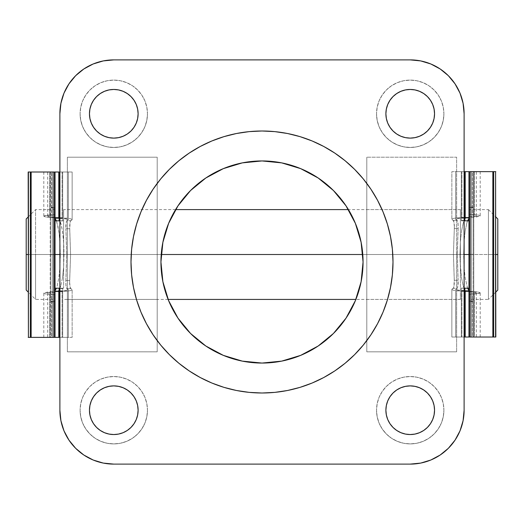 <?xml version="1.0" encoding="UTF-8"?>
<svg xmlns="http://www.w3.org/2000/svg" width="524" height="524" viewBox="0 0 524 524"><rect width="100%" height="100%" fill="white"/><g stroke="black" fill="none" stroke-linecap="round" stroke-linejoin="round"><path stroke-width="0.39" stroke-dasharray="2.62 1.97" d="M366.8 254.513L366.8 299.427L366.8 254.513L456.627 254.513L366.8 254.513L456.627 254.513L456.627 351.827L366.8 351.827L366.8 157.2L366.8 351.827L456.627 351.827L456.627 157.2L366.8 157.2L456.627 157.2L366.8 157.2L456.627 157.2L456.627 254.513L366.8 254.513L366.8 351.827L456.627 351.827L366.8 351.827L366.8 157.2L366.8 299.427L366.8 254.513L456.627 254.513L456.627 351.827L456.627 157.2L456.627 299.427L456.627 209.6L456.627 254.513L366.8 254.513L366.8 209.6L366.8 254.513M157.2 254.513L157.2 299.427L157.2 254.513L67.373 254.513L157.2 254.513L157.2 157.2L67.373 157.2L67.373 351.827L157.2 351.827L157.2 157.2L157.2 351.827L157.2 209.6L157.2 254.513L67.373 254.513L67.373 299.427L67.373 157.2L67.373 351.827L67.373 209.6L67.373 299.427L67.373 254.513L157.2 254.513L157.2 209.6L157.2 254.513M147.467 410.22A33.687 33.687 0 0 1 113.78 443.9A33.687 33.687 0 0 1 80.1 410.22A33.687 33.687 0 0 0 113.78 443.9A33.687 33.687 0 0 0 147.467 410.22L146.818 403.644L144.906 397.323L141.794 391.5L137.602 386.398L132.5 382.206L126.677 379.094L120.356 377.182L113.78 376.533L107.21 377.182L100.89 379.094L95.067 382.206L89.964 386.398L85.772 391.5L82.661 397.323L80.742 403.644L80.1 410.22L80.742 416.79L82.661 423.11L85.772 428.933L89.964 434.036L95.067 438.228L100.89 441.339L107.21 443.258L113.78 443.9L120.356 443.258L126.677 441.339L132.5 438.228L137.602 434.036L141.794 428.933L144.906 423.11L146.818 416.79L147.467 410.22L146.818 416.79L144.906 423.11L141.794 428.933L137.602 434.036L132.5 438.228L126.677 441.339L120.356 443.258L113.78 443.9L107.21 443.258L100.89 441.339L95.067 438.228L89.964 434.036L85.772 428.933L82.661 423.11L80.742 416.79L80.1 410.22L80.742 403.644L82.661 397.323L85.772 391.5L89.964 386.398L95.067 382.206L100.89 379.094L107.21 377.182L113.78 376.533L120.356 377.182L126.677 379.094L132.5 382.206L137.602 386.398L141.794 391.5L144.906 397.323L146.818 403.644L147.467 410.22A33.687 33.687 0 0 0 113.78 376.533A33.687 33.687 0 0 0 80.1 410.22A33.687 33.687 0 0 1 113.78 376.533A33.687 33.687 0 0 1 147.467 410.22M443.9 410.22A33.687 33.687 0 0 1 410.22 443.9A33.687 33.687 0 0 1 376.533 410.22A33.687 33.687 0 0 0 410.22 443.9A33.687 33.687 0 0 0 443.9 410.22L443.258 403.644L441.339 397.323L438.228 391.5L434.036 386.398L428.933 382.206L423.11 379.094L416.79 377.182L410.22 376.533L403.644 377.182L397.323 379.094L391.5 382.206L386.398 386.398L382.206 391.5L379.094 397.323L377.182 403.644L376.533 410.22L377.182 416.79L379.094 423.11L382.206 428.933L386.398 434.036L391.5 438.228L397.323 441.339L403.644 443.258L410.22 443.9L416.79 443.258L423.11 441.339L428.933 438.228L434.036 434.036L438.228 428.933L441.339 423.11L443.258 416.79L443.9 410.22L443.258 416.79L441.339 423.11L438.228 428.933L434.036 434.036L428.933 438.228L423.11 441.339L416.79 443.258L410.22 443.9L403.644 443.258L397.323 441.339L391.5 438.228L386.398 434.036L382.206 428.933L379.094 423.11L377.182 416.79L376.533 410.22L377.182 403.644L379.094 397.323L382.206 391.5L386.398 386.398L391.5 382.206L397.323 379.094L403.644 377.182L410.22 376.533L416.79 377.182L423.11 379.094L428.933 382.206L434.036 386.398L438.228 391.5L441.339 397.323L443.258 403.644L443.9 410.22A33.687 33.687 0 0 0 410.22 376.533A33.687 33.687 0 0 0 376.533 410.22A33.687 33.687 0 0 1 410.22 376.533A33.687 33.687 0 0 1 443.9 410.22M147.467 113.78A33.687 33.687 0 0 1 113.78 147.467A33.687 33.687 0 0 1 80.1 113.78A33.687 33.687 0 0 0 113.78 147.467A33.687 33.687 0 0 0 147.467 113.78L146.818 107.21L144.906 100.89L141.794 95.067L137.602 89.964L132.5 85.772L126.677 82.661L120.356 80.742L113.78 80.1L107.21 80.742L100.89 82.661L95.067 85.772L89.964 89.964L85.772 95.067L82.661 100.89L80.742 107.21L80.1 113.78L80.742 120.356L82.661 126.677L85.772 132.5L89.964 137.602L95.067 141.794L100.89 144.906L107.21 146.818L113.78 147.467L120.356 146.818L126.677 144.906L132.5 141.794L137.602 137.602L141.794 132.5L144.906 126.677L146.818 120.356L147.467 113.78L146.818 120.356L144.906 126.677L141.794 132.5L137.602 137.602L132.5 141.794L126.677 144.906L120.356 146.818L113.78 147.467L107.21 146.818L100.89 144.906L95.067 141.794L89.964 137.602L85.772 132.5L82.661 126.677L80.742 120.356L80.1 113.78L80.742 107.21L82.661 100.89L85.772 95.067L89.964 89.964L95.067 85.772L100.89 82.661L107.21 80.742L113.78 80.1L120.356 80.742L126.677 82.661L132.5 85.772L137.602 89.964L141.794 95.067L144.906 100.89L146.818 107.21L147.467 113.78A33.687 33.687 0 0 0 113.78 80.1A33.687 33.687 0 0 0 80.1 113.78A33.687 33.687 0 0 1 113.78 80.1A33.687 33.687 0 0 1 147.467 113.78M443.9 113.78A33.687 33.687 0 0 1 410.22 147.467A33.687 33.687 0 0 1 376.533 113.78A33.687 33.687 0 0 0 410.22 147.467A33.687 33.687 0 0 0 443.9 113.78L443.258 107.21L441.339 100.89L438.228 95.067L434.036 89.964L428.933 85.772L423.11 82.661L416.79 80.742L410.22 80.1L403.644 80.742L397.323 82.661L391.5 85.772L386.398 89.964L382.206 95.067L379.094 100.89L377.182 107.21L376.533 113.78L377.182 120.356L379.094 126.677L382.206 132.5L386.398 137.602L391.5 141.794L397.323 144.906L403.644 146.818L410.22 147.467L416.79 146.818L423.11 144.906L428.933 141.794L434.036 137.602L438.228 132.5L441.339 126.677L443.258 120.356L443.9 113.78L443.258 120.356L441.339 126.677L438.228 132.5L434.036 137.602L428.933 141.794L423.11 144.906L416.79 146.818L410.22 147.467L403.644 146.818L397.323 144.906L391.5 141.794L386.398 137.602L382.206 132.5L379.094 126.677L377.182 120.356L376.533 113.78L377.182 107.21L379.094 100.89L382.206 95.067L386.398 89.964L391.5 85.772L397.323 82.661L403.644 80.742L410.22 80.1L416.79 80.742L423.11 82.661L428.933 85.772L434.036 89.964L438.228 95.067L441.339 100.89L443.258 107.21L443.9 113.78A33.687 33.687 0 0 0 410.22 80.1A33.687 33.687 0 0 0 376.533 113.78A33.687 33.687 0 0 1 410.22 80.1A33.687 33.687 0 0 1 443.9 113.78M131 262A131 131 0 0 0 262 393A131 131 0 0 0 393 262L392.371 249.162L390.485 236.442L387.36 223.971L383.031 211.866L377.529 200.247L370.92 189.223L363.263 178.894L354.63 169.37L345.106 160.737L334.777 153.08L323.753 146.471L312.134 140.969L300.029 136.64L287.558 133.515L274.838 131.629L262 131L249.162 131.629L236.442 133.515L223.971 136.64L211.866 140.969L200.247 146.471L189.223 153.08L178.894 160.737L169.37 169.37L160.737 178.894L153.08 189.223L146.471 200.247L140.969 211.866L136.64 223.971L133.515 236.442L131.629 249.162L131 262L131.629 274.838L133.515 287.558L136.64 300.029L140.969 312.134L146.471 323.753L153.08 334.777L160.737 345.106L169.37 354.63L178.894 363.263L189.223 370.92L200.247 377.529L211.866 383.031L223.971 387.36L236.442 390.485L249.162 392.371L262 393L274.838 392.371L287.558 390.485L300.029 387.36L312.134 383.031L323.753 377.529L334.777 370.92L345.106 363.263L354.63 354.63L363.263 345.106L370.92 334.777L377.529 323.753L383.031 312.134L387.36 300.029L390.485 287.558L392.371 274.838L393 262A131 131 0 0 0 262 131A131 131 0 0 0 131 262M160.94 262A101.06 101.06 0 0 0 262 363.06A101.06 101.06 0 0 0 363.06 262L361.115 242.285L355.364 223.329L346.023 205.853L333.461 190.54L318.147 177.977L300.671 168.636L281.716 162.885L262 160.94L242.285 162.885L223.329 168.636L205.853 177.977L190.54 190.54L177.977 205.853L168.636 223.329L162.885 242.285L160.94 262L162.885 281.716L168.636 300.671L177.977 318.147L190.54 333.461L205.853 346.023L223.329 355.364L242.285 361.115L262 363.06L281.716 361.115L300.671 355.364L318.147 346.023L333.461 333.461L346.023 318.147L355.364 300.671L361.115 281.716L363.06 262A101.06 101.06 0 0 0 262 160.94A101.06 101.06 0 0 0 160.94 262M427.42 130.987L430.446 127.299L432.693 123.094L434.075 118.529L434.547 113.78L434.075 109.038L432.693 104.473L430.446 100.267L427.42 96.58L423.733 93.554L419.528 91.307L414.962 89.925L410.22 89.453L405.471 89.925L400.906 91.307L396.701 93.554L393.013 96.58L389.987 100.267L387.74 104.473L386.358 109.038L385.887 113.78A24.327 24.327 0 0 0 410.22 138.113A24.327 24.327 0 0 0 434.547 113.78A24.327 24.327 0 0 0 410.22 89.453A24.327 24.327 0 0 0 385.887 113.78L386.358 118.529L387.74 123.094L389.987 127.299L393.013 130.987L396.701 134.013L400.906 136.26L405.471 137.642L410.22 138.113L414.962 137.642L419.528 136.26L423.733 134.013M130.987 96.58L127.299 93.554L123.094 91.307L118.529 89.925L113.78 89.453L109.038 89.925L104.473 91.307L100.267 93.554L96.58 96.58L93.554 100.267L91.307 104.473L89.925 109.038L89.453 113.78A24.327 24.327 0 0 0 113.78 138.113A24.327 24.327 0 0 0 138.113 113.78A24.327 24.327 0 0 0 113.78 89.453A24.327 24.327 0 0 0 89.453 113.78L89.925 118.529L91.307 123.094L93.554 127.299L96.58 130.987L100.267 134.013L104.473 136.26L109.038 137.642L113.78 138.113L118.529 137.642L123.094 136.26L127.299 134.013L130.987 130.987L134.013 127.299L136.26 123.094L137.642 118.529L138.113 113.78L137.642 109.038L136.26 104.473L134.013 100.267M393.013 427.42L396.701 430.446L400.906 432.693L405.471 434.075L410.22 434.547L414.962 434.075L419.528 432.693L423.733 430.446L427.42 427.42L430.446 423.733L432.693 419.528L434.075 414.962L434.547 410.22L434.075 405.471L432.693 400.906L430.446 396.701L427.42 393.013L423.733 389.987L419.528 387.74L414.962 386.358L410.22 385.887L405.471 386.358L400.906 387.74L396.701 389.987L393.013 393.013L389.987 396.701L387.74 400.906L386.358 405.471L385.887 410.22A24.327 24.327 0 0 0 410.22 434.547A24.327 24.327 0 0 0 434.547 410.22A24.327 24.327 0 0 0 410.22 385.887A24.327 24.327 0 0 0 385.887 410.22L386.358 414.962L387.74 419.528L389.987 423.733M96.58 393.013L93.554 396.701L91.307 400.906L89.925 405.471L89.453 410.22A24.327 24.327 0 0 0 113.78 434.547A24.327 24.327 0 0 0 138.113 410.22A24.327 24.327 0 0 0 113.78 385.887A24.327 24.327 0 0 0 89.453 410.22L89.925 414.962L91.307 419.528L93.554 423.733L96.58 427.42L100.267 430.446L104.473 432.693L109.038 434.075L113.78 434.547L118.529 434.075L123.094 432.693L127.299 430.446L130.987 427.42L134.013 423.733L136.26 419.528L137.642 414.962L138.113 410.22L137.642 405.471L136.26 400.906L134.013 396.701L130.987 393.013L127.299 389.987L123.094 387.74L118.529 386.358L113.78 385.887L109.038 386.358L104.473 387.74L100.267 389.987M463.078 103.267L464.113 113.78L464.113 410.22L464.113 113.78A53.9 53.9 0 0 0 410.22 59.887L113.78 59.887L410.22 59.887M460.013 430.846L455.029 440.16L448.328 448.328L440.16 455.029L430.846 460.013M420.733 463.078L410.22 464.113L113.78 464.113L410.22 464.113A53.9 53.9 0 0 0 464.113 410.22M93.154 460.013L83.84 455.029L75.672 448.328L68.972 440.16L63.987 430.846M60.922 420.733L59.887 410.22L59.887 113.78L59.887 410.22A53.9 53.9 0 0 0 113.78 464.113M63.987 93.154L68.972 83.84L75.672 75.672L83.84 68.972L93.154 63.987M103.267 60.922L113.78 59.887A53.9 53.9 0 0 0 59.887 113.78M430.846 63.987L440.16 68.972L448.328 75.672L455.029 83.84L460.013 93.154M67.373 351.827L157.2 351.827L67.373 351.827L67.373 157.2L157.2 157.2L157.2 351.827L67.373 351.827M67.373 157.2L157.2 157.2L67.373 157.2M67.373 254.513L67.373 209.6L67.373 254.513M456.627 254.513L456.627 209.6L456.627 254.513M35.56 254.513L26.2 254.513L26.2 290.073L26.2 254.513L35.56 254.513L35.56 209.6L35.56 254.513L54.43 254.513L35.56 254.513L35.56 209.6L35.56 254.513L55.02 254.513L55.02 220.827L55.02 254.513L35.56 254.513L35.56 299.427L35.56 254.513L35.56 299.427L35.56 254.513L28.172 254.513L35.56 254.513M468.98 210.465L468.98 254.513L460.373 254.513L468.98 254.513L468.98 288.2L468.98 220.827L468.98 254.513L488.44 254.513L488.44 299.427L488.44 254.513L469.57 254.513L497.8 254.513L497.8 290.073L497.8 218.96L497.8 254.513L488.44 254.513L495.828 254.513L488.44 254.513L488.44 209.6L488.44 254.513L468.98 254.513L468.98 209.6L468.98 210.465L468.98 209.6L488.44 209.6L488.44 254.513L488.44 209.6L495.828 216.982M55.02 298.569L55.02 209.6L55.02 254.513L63.627 254.513L63.627 288.2L63.627 254.513L59.887 254.513L63.627 254.513L63.627 220.827L63.627 254.513L460.373 254.513L460.373 299.427L460.373 254.513L362.778 254.513L460.373 254.513L460.373 209.6L460.373 254.513L464.113 254.513L460.373 254.513L460.373 220.827L460.373 254.513L63.627 254.513L161.222 254.513L63.627 254.513L63.627 209.6L63.627 254.513L55.02 254.513L55.02 299.427L55.02 298.569L55.02 299.427L35.56 299.427L28.172 292.045M28.172 216.982L35.56 209.6L55.02 209.6L55.02 210.465M55.02 254.513L55.02 220.827L55.02 254.513M63.627 254.513L63.627 209.6L63.627 254.513M460.373 254.513L460.373 209.6L460.373 254.513M495.828 292.045L488.44 299.427L488.44 254.513L488.44 299.427L468.98 299.427L468.98 247.944L468.98 298.569M468.98 247.944L468.98 220.827L468.98 247.944M468.98 261.083L468.98 288.2L468.98 261.083M50.887 254.69L50.887 301.942L50.887 301.444L54.43 301.444L54.43 254.69L50.887 254.69L50.887 172.003L50.887 337.377L50.887 254.69L54.43 254.69L54.43 337.377L51.666 337.377L51.666 294.115L48.378 293.63L47.756 293.021L54.43 292.11L54.43 291.043L63.895 290.886L68.31 289.811L68.31 337.377L47.638 337.377L51.666 337.377L51.666 294.115L54.43 294.743L54.43 337.377L47.691 337.377L68.31 337.377L68.31 289.693L66.836 288.652L70.701 288.652L72.148 289.641L72.148 337.377L43.8 337.377L49.466 337.377L49.466 294.468L50.887 294.789L50.887 337.377L49.466 337.377L49.466 294.468L44.736 293.767L43.852 293.335L44.068 292.89L54.43 291.547L66.653 291.233L70.701 290.597L72.148 289.811L70.701 290.597L66.653 291.233L54.43 291.547L54.43 291.043L65.742 290.676L68.31 289.811L66.338 287.971L65.775 283.432L66.718 254.69L65.801 225.936L66.365 221.41L68.31 219.589L63.895 218.508L54.43 218.351L54.43 217.277L49.983 216.923L47.704 216.058L51.666 215.266L51.666 172.003L47.638 172.003L68.31 172.003L68.31 219.589L65.742 218.718L54.43 218.351L54.43 217.729L47.664 217.277L44.068 216.497L43.852 216.052L44.736 215.619L49.466 214.912L49.466 172.003L50.887 172.003L50.887 214.598L49.466 214.912L49.466 172.003L43.8 172.003L72.148 172.003L72.148 219.589L70.701 218.79L66.653 218.154L54.43 217.833L66.653 218.154L70.701 218.79L72.148 219.752L70.727 220.728L66.862 220.728L68.31 219.707L68.31 172.003L55.02 172.003L55.02 218.344L55.02 172.003L72.148 172.003L72.148 219.752L70.223 221.41L69.646 225.936L70.583 254.69L69.62 282.004L70.196 287.971L72.148 289.641L72.148 337.377L58.564 337.377L58.564 290.682L58.564 337.377L58.564 291.429L55.02 291.429L55.02 290.682L55.02 337.377L68.31 337.377L68.31 289.693L68.31 337.377L55.02 337.377L55.02 290.682L55.02 291.429L58.564 291.429L58.564 337.377L62.697 337.377L62.697 291.429L58.564 291.429L62.697 291.429L62.697 337.377L62.697 288.475L62.697 291.429L59.153 291.265L59.153 288.475L62.697 288.613L59.153 288.613L59.153 291.429L62.697 291.265L62.697 288.449L59.887 288.475L59.153 289.883L60.732 286.104L59.887 288.449L62.697 288.449L62.697 291.527L62.107 291.606L62.107 337.377L62.697 337.377L62.697 291.527L62.107 291.606L62.107 337.377L59.887 337.377L62.697 337.377L58.564 337.377L72.148 337.377L72.148 289.641L72.148 337.377L43.852 337.377L50.887 337.377L50.887 172.003L50.206 172.003L50.206 337.377L50.887 337.377L50.206 337.377L50.206 172.003L28.283 172.003L28.283 337.377L50.206 337.377L28.283 337.377L28.283 172.003L68.31 172.003L68.31 219.707L68.31 172.003L47.691 172.003L54.43 172.003L54.43 214.637L51.666 215.266L51.666 172.003L54.43 172.003L54.43 254.69L54.43 207.439L54.43 207.936L50.887 207.936L50.887 207.439L50.887 254.69M62.487 277.858L60.732 286.104L62.487 277.858L63.633 266.906L62.487 277.858M64.026 254.513L63.633 266.906L63.928 248.225L63.149 236.383L61.675 226.637L59.153 219.15L60.732 222.923L62.487 231.169L63.633 242.121L64.026 254.513L60.339 254.513L64.026 254.513M59.952 266.906L60.339 254.513L59.952 266.906L58.839 277.858L59.952 266.906M57.129 286.104L58.839 277.858L57.129 286.104M44.068 216.497L43.852 216.052L45.372 216.916L54.43 217.729L54.43 217.277L48.535 216.661L47.704 216.058L54.43 214.637L54.43 207.936L50.887 207.936L50.789 214.689L43.852 216.052M43.852 293.335L44.068 292.89L43.852 293.335L44.736 293.767L50.789 294.698L50.887 301.444L54.43 301.444L54.43 294.743L47.704 293.329L48.535 292.726L54.43 292.11L54.43 291.658L47.664 292.104L44.068 292.89M58.564 218.344L58.564 172.003L72.148 172.003L72.148 219.752L72.148 172.003L58.564 172.003L58.564 218.344M56.409 220.827L58.046 226.637L59.481 236.383L60.339 254.513L59.952 242.121L58.839 231.169L56.409 220.827M58.564 217.63L58.564 172.003L58.564 217.663L62.697 217.742L62.697 172.003L58.564 172.003L62.697 172.003L62.697 220.912L62.697 172.003L62.107 172.003L62.107 217.781L62.697 217.86L62.697 172.003L62.107 172.003L62.107 217.781L59.887 217.781L62.697 217.86L62.697 220.905L59.887 220.905L62.697 220.932L59.153 220.755L59.153 172.003L59.153 217.958L62.697 217.958L55.02 217.63L55.02 218.344L55.02 217.63L58.564 217.63M59.887 172.003L62.107 172.003L59.887 172.003M59.887 291.606L62.107 291.606L59.887 291.606M59.153 337.377L59.153 291.429L59.153 337.377M59.153 220.912L62.697 220.755L62.697 217.958L59.153 217.958L59.153 220.905M59.153 291.429L62.697 291.429L59.153 291.429M70.223 221.41L70.727 220.728L66.862 220.728L66.365 221.41L65.867 228.739L69.705 228.739L70.223 221.41M69.62 283.432L69.685 280.615L65.841 280.615L65.959 286.084L66.836 288.652L70.701 288.652L69.803 286.084L69.62 283.432M65.867 228.739L69.705 228.739L70.583 254.69L69.685 280.615L65.841 280.615L66.718 254.69L65.867 228.739M54.43 217.729L54.43 218.351L54.43 217.729M54.43 291.547L54.43 292.11L54.43 291.547M473.113 254.337L473.113 207.085L473.113 207.583L469.57 207.583L469.57 254.337L473.113 254.337L473.113 337.024L473.113 171.649L473.113 254.337L469.57 254.337L469.57 171.649L472.334 171.649L472.334 214.912L475.622 215.403L476.244 216.006L469.57 216.923L469.57 217.991L460.105 218.148L455.69 219.222L455.69 171.649L476.362 171.649L472.334 171.649L472.334 214.912L469.57 214.283L469.57 171.649L476.309 171.649L455.69 171.649L455.69 219.34L457.164 220.375L453.299 220.375L451.852 219.386L451.852 171.649L480.2 171.649L474.534 171.649L474.534 214.558L473.113 214.244L473.113 171.649L474.534 171.649L474.534 214.558L479.264 215.259L480.148 215.698L479.932 216.143L469.57 217.48L457.347 217.801L453.299 218.429L451.852 219.222L453.299 218.429L457.347 217.801L469.57 217.48L469.57 217.991L458.258 218.357L455.69 219.222L457.662 221.056L458.225 225.602L457.282 254.337L458.199 283.098L457.635 287.617L455.69 289.445L460.105 290.525L469.57 290.682L469.57 291.75L474.017 292.104L476.296 292.975L472.334 293.761L472.334 337.024L476.362 337.024L455.69 337.024L455.69 289.445L458.258 290.309L469.57 290.682L469.57 291.298L476.336 291.75L479.932 292.53L480.148 292.975L479.264 293.414L474.534 294.115L474.534 337.024L473.113 337.024L473.113 294.436L474.534 294.115L474.534 337.024L480.2 337.024L451.852 337.024L451.852 289.445L453.299 290.237L457.347 290.872L469.57 291.193L457.347 290.872L453.299 290.237L451.852 289.274L453.273 288.298L457.138 288.298L455.69 289.327L455.69 337.024L468.98 337.024L468.98 290.682L468.98 337.024L451.852 337.024L451.852 289.274L453.777 287.617L454.354 283.098L453.417 254.337L454.38 227.03L453.804 221.056L451.852 219.386L451.852 171.649L465.436 171.649L465.436 218.344L465.436 171.649L465.436 217.598L468.98 217.598L468.98 218.344L468.98 171.649L455.69 171.649L455.69 219.34L455.69 171.649L468.98 171.649L468.98 218.344L468.98 217.598L465.436 217.598L465.436 171.649L461.303 171.649L461.303 217.598L465.436 217.598L461.303 217.598L461.303 171.649L461.303 220.552L461.303 217.598L464.847 217.761L464.847 220.552L461.303 220.421L464.847 220.421L464.847 217.598L461.303 217.761L461.303 220.578L464.113 220.552L461.303 220.552L461.303 217.506L461.893 217.421L461.893 171.649L461.303 171.649L461.303 217.506L461.893 217.421L461.893 171.649L464.113 171.649L461.303 171.649L465.436 171.649L451.852 171.649L451.852 219.386L451.852 171.649L480.148 171.649L473.113 171.649L473.113 337.024L473.794 337.024L473.794 171.649L473.113 171.649L473.794 171.649L473.794 337.024L495.717 337.024L495.717 171.649L473.794 171.649L495.717 171.649L495.717 337.024L455.69 337.024L455.69 289.327L455.69 337.024L476.309 337.024L469.57 337.024L469.57 294.39L472.334 293.761L472.334 337.024L469.57 337.024L469.57 254.337L469.57 301.588L469.57 301.09L473.113 301.09L473.113 301.588L473.113 254.337M463.268 222.923L464.847 219.15L463.268 222.923L461.513 231.169L463.268 222.923M460.367 242.121L461.513 231.169L460.367 242.121L459.974 254.513L460.367 242.121M463.661 254.513L459.974 254.513L460.072 260.801L461.513 277.858L463.268 286.104L464.847 289.883L463.268 286.104L461.513 277.858L460.367 266.906L459.974 254.513L463.661 254.513L464.048 242.121L463.661 254.513L464.048 266.906L463.661 254.513M465.161 231.169L464.048 242.121L465.161 231.169L466.871 222.923L465.161 231.169M467.591 220.827L466.871 222.923L467.591 220.827M479.932 292.53L480.148 292.975L478.628 292.11L469.57 291.298L469.57 291.75L475.464 292.366L476.296 292.975L469.57 294.39L469.57 301.09L473.113 301.09L473.211 294.344L480.148 292.975M480.148 215.698L479.932 216.143L480.148 215.698L479.264 215.259L473.211 214.329L473.113 207.583L469.57 207.583L469.57 214.283L476.296 215.698L475.464 216.307L469.57 216.923L469.57 217.375L476.336 216.923L479.932 216.143M465.436 290.682L465.436 337.024L451.852 337.024L451.852 289.274L451.852 337.024L465.436 337.024L465.436 290.682M467.591 288.2L465.161 277.858L464.048 266.906L465.161 277.858L467.591 288.2M465.436 291.403L465.436 337.024L465.436 291.364L461.303 291.285L461.303 337.024L465.436 337.024L461.303 337.024L461.303 288.115L461.303 337.024L461.893 337.024L461.893 291.252L461.303 291.167L461.303 337.024L461.893 337.024L461.893 291.252L464.113 291.252L461.303 291.167L461.303 288.121L464.113 288.121L461.303 288.095L464.847 288.279L464.847 337.024L464.847 291.075L461.303 291.075L468.98 291.403L468.98 290.682L468.98 291.403L465.436 291.403M464.113 337.024L461.893 337.024L464.113 337.024M464.113 217.421L461.893 217.421L464.113 217.421M464.847 171.649L464.847 217.598L464.847 171.649M464.847 288.115L461.303 288.279L461.303 291.075L464.847 291.075L464.847 288.121M464.847 217.598L461.303 217.598L464.847 217.598M453.777 287.617L453.273 288.298L457.138 288.298L457.635 287.617L458.133 280.288L454.295 280.288L453.777 287.617M454.38 225.602L454.315 228.412L458.159 228.412L458.041 222.942L457.164 220.375L453.299 220.375L454.197 222.942L454.38 225.602M458.133 280.288L454.295 280.288L453.417 254.337L454.315 228.412L458.159 228.412L457.282 254.337L458.133 280.288M469.57 291.298L469.57 290.682L469.57 291.298M469.57 217.48L469.57 216.923L469.57 217.48M366.8 299.427L456.627 299.427M157.2 299.427L67.373 299.427M157.2 209.6L67.373 209.6M366.8 209.6L456.627 209.6M464.113 220.827L460.373 220.827M460.373 209.6L348.414 209.6M175.586 209.6L63.627 209.6M63.627 220.827L59.153 220.827M63.627 288.2L59.887 288.2M460.373 299.427L355.868 299.427M168.132 299.427L63.627 299.427M464.847 288.2L460.373 288.2M50.887 301.942L54.43 301.942M43.8 172.003L43.8 216.189M43.8 337.377L43.8 293.198M47.638 216.189L47.638 172.003M47.638 293.198L47.638 337.377M59.887 220.932L62.697 220.932M59.887 288.449L62.697 288.449M50.887 207.439L54.43 207.439M473.113 207.085L469.57 207.085M480.2 337.024L480.2 292.844M480.2 171.649L480.2 215.829M476.362 292.844L476.362 337.024M476.362 215.829L476.362 171.649M464.113 288.095L461.303 288.095M464.113 220.578L461.303 220.578M473.113 301.588L469.57 301.588"/><path stroke-width="0.79" d="M393 262A131 131 0 0 1 262 393A131 131 0 0 1 131 262L131.629 274.838L133.515 287.558L136.64 300.029L140.969 312.134L146.471 323.753L153.08 334.777L160.737 345.106L169.37 354.63L178.894 363.263L189.223 370.92L200.247 377.529L211.866 383.031L223.971 387.36L236.442 390.485L249.162 392.371L262 393L274.838 392.371L287.558 390.485L300.029 387.36L312.134 383.031L323.753 377.529L334.777 370.92L345.106 363.263L354.63 354.63L363.263 345.106L370.92 334.777L377.529 323.753L383.031 312.134L387.36 300.029L390.485 287.558L392.371 274.838L393 262L392.371 249.162L390.485 236.442L387.36 223.971L383.031 211.866L377.529 200.247L370.92 189.223L363.263 178.894L354.63 169.37L345.106 160.737L334.777 153.08L323.753 146.471L312.134 140.969L300.029 136.64L287.558 133.515L274.838 131.629L262 131L249.162 131.629L236.442 133.515L223.971 136.64L211.866 140.969L200.247 146.471L189.223 153.08L178.894 160.737L169.37 169.37L160.737 178.894L153.08 189.223L146.471 200.247L140.969 211.866L136.64 223.971L133.515 236.442L131.629 249.162L131 262A131 131 0 0 1 262 131A131 131 0 0 1 393 262M363.06 262A101.06 101.06 0 0 1 262 363.06A101.06 101.06 0 0 1 160.94 262A101.06 101.06 0 0 1 262 160.94A101.06 101.06 0 0 1 363.06 262L361.115 281.716L355.364 300.671L346.023 318.147L333.461 333.461L318.147 346.023L300.671 355.364L281.716 361.115L262 363.06L242.285 361.115L223.329 355.364L205.853 346.023L190.54 333.461L177.977 318.147L168.636 300.671L162.885 281.716L160.94 262L162.885 242.285L168.636 223.329L177.977 205.853L190.54 190.54L205.853 177.977L223.329 168.636L242.285 162.885L262 160.94L281.716 162.885L300.671 168.636L318.147 177.977L333.461 190.54L346.023 205.853L355.364 223.329L361.115 242.285L363.06 262M434.547 113.78A24.327 24.327 0 0 1 410.22 138.113A24.327 24.327 0 0 1 385.887 113.78A24.327 24.327 0 0 1 410.22 89.453A24.327 24.327 0 0 1 434.547 113.78L434.075 109.038L432.693 104.473L430.446 100.267L427.42 96.58L423.733 93.554L419.528 91.307L414.962 89.925L410.22 89.453L405.471 89.925L400.906 91.307L396.701 93.554L393.013 96.58L389.987 100.267L387.74 104.473L386.358 109.038L385.887 113.78L386.358 118.529L387.74 123.094L389.987 127.299L393.013 130.987L396.701 134.013L400.906 136.26L405.471 137.642L410.22 138.113L414.962 137.642L419.528 136.26L423.733 134.013L427.42 130.987L430.446 127.299L432.693 123.094L434.075 118.529L434.547 113.78M138.113 113.78A24.327 24.327 0 0 1 113.78 138.113A24.327 24.327 0 0 1 89.453 113.78A24.327 24.327 0 0 1 113.78 89.453A24.327 24.327 0 0 1 138.113 113.78L137.642 109.038L136.26 104.473L134.013 100.267L130.987 96.58L127.299 93.554L123.094 91.307L118.529 89.925L113.78 89.453L109.038 89.925L104.473 91.307L100.267 93.554L96.58 96.58L93.554 100.267L91.307 104.473L89.925 109.038L89.453 113.78L89.925 118.529L91.307 123.094L93.554 127.299L96.58 130.987L100.267 134.013L104.473 136.26L109.038 137.642L113.78 138.113L118.529 137.642L123.094 136.26L127.299 134.013L130.987 130.987L134.013 127.299L136.26 123.094L137.642 118.529L138.113 113.78M434.547 410.22A24.327 24.327 0 0 1 410.22 434.547A24.327 24.327 0 0 1 385.887 410.22A24.327 24.327 0 0 1 410.22 385.887A24.327 24.327 0 0 1 434.547 410.22L434.075 405.471L432.693 400.906L430.446 396.701L427.42 393.013L423.733 389.987L419.528 387.74L414.962 386.358L410.22 385.887L405.471 386.358L400.906 387.74L396.701 389.987L393.013 393.013L389.987 396.701L387.74 400.906L386.358 405.471L385.887 410.22L386.358 414.962L387.74 419.528L389.987 423.733L393.013 427.42L396.701 430.446L400.906 432.693L405.471 434.075L410.22 434.547L414.962 434.075L419.528 432.693L423.733 430.446L427.42 427.42L430.446 423.733L432.693 419.528L434.075 414.962L434.547 410.22M138.113 410.22A24.327 24.327 0 0 1 113.78 434.547A24.327 24.327 0 0 1 89.453 410.22A24.327 24.327 0 0 1 113.78 385.887A24.327 24.327 0 0 1 138.113 410.22L137.642 405.471L136.26 400.906L134.013 396.701L130.987 393.013L127.299 389.987L123.094 387.74L118.529 386.358L113.78 385.887L109.038 386.358L104.473 387.74L100.267 389.987L96.58 393.013L93.554 396.701L91.307 400.906L89.925 405.471L89.453 410.22L89.925 414.962L91.307 419.528L93.554 423.733L96.58 427.42L100.267 430.446L104.473 432.693L109.038 434.075L113.78 434.547L118.529 434.075L123.094 432.693L127.299 430.446L130.987 427.42L134.013 423.733L136.26 419.528L137.642 414.962L138.113 410.22M464.113 410.22L463.078 420.733L460.013 430.846L455.029 440.16L448.328 448.328L440.16 455.029L430.846 460.013L420.733 463.078L410.22 464.113L113.78 464.113L103.267 463.078L93.154 460.013L83.84 455.029L75.672 448.328L68.972 440.16L63.987 430.846L60.922 420.733L59.887 410.22L59.887 113.78L60.922 103.267L63.987 93.154L68.972 83.84L75.672 75.672L83.84 68.972L93.154 63.987L103.267 60.922L113.78 59.887L410.22 59.887L420.733 60.922L430.846 63.987L440.16 68.972L448.328 75.672L455.029 83.84L460.013 93.154L463.078 103.267L464.113 113.78L464.113 410.22L464.113 113.78A53.9 53.9 0 0 0 410.22 59.887L113.78 59.887A53.9 53.9 0 0 0 59.887 113.78L59.887 410.22A53.9 53.9 0 0 0 113.78 464.113L410.22 464.113A53.9 53.9 0 0 0 464.113 410.22L463.078 420.733L460.013 430.846M113.78 464.113L103.267 463.078L93.154 460.013M63.987 430.846L60.922 420.733M59.887 113.78L60.922 103.267L63.987 93.154M93.154 63.987L103.267 60.922M410.22 59.887L420.733 60.922L430.846 63.987M460.013 93.154L463.078 103.267M430.846 460.013L420.733 463.078M423.733 134.013L427.42 130.987M134.013 100.267L130.987 96.58M389.987 423.733L393.013 427.42M100.267 389.987L96.58 393.013M26.2 254.513L28.172 254.513L26.2 254.513L26.2 218.96L26.2 290.073L26.2 254.513M495.828 254.513L497.8 254.513L497.8 218.96L497.8 290.073L497.8 254.513L495.828 254.513M469.57 209.6L468.98 209.6L468.98 254.513L469.57 254.513L464.113 254.513L468.98 254.513L468.98 210.465M161.222 254.513L362.778 254.513L161.222 254.513M54.43 299.427L55.02 299.427L55.02 254.513L54.43 254.513L59.887 254.513L55.02 254.513L55.02 209.6L54.43 209.6M55.02 210.465L55.02 298.569M468.98 298.569L468.98 254.513L468.98 299.427L469.57 299.427M59.887 288.449L59.153 288.475L59.153 337.377L59.743 337.377L59.887 291.606L59.153 291.527L59.153 337.377L55.02 337.377L55.02 291.429L59.153 291.429L55.02 291.429L55.02 337.377L59.743 337.377L59.743 291.606L59.153 291.527L59.153 288.475L59.887 288.475L59.153 288.475M59.153 289.883L58.564 291.429L59.153 289.883M55.02 290.682L56.409 288.2L55.02 290.682M28.191 337.377L54.43 337.377L54.43 172.003L53.075 172.003L53.075 337.377L54.43 337.377L54.43 172.003L53.075 172.003L53.075 337.377L31.152 337.377L31.152 172.003L53.075 172.003L30.326 172.003L30.326 337.377L31.152 337.377L31.152 172.003L30.326 172.003L30.326 337.377L28.414 337.377L28.414 172.003L30.326 172.003L28.191 172.003M59.153 219.15L58.564 217.729L59.153 219.15M55.02 218.344L56.409 220.827L55.02 218.344M59.743 217.781L59.887 172.003L59.153 172.003L59.153 217.86L59.743 217.781L59.743 172.003L59.153 172.003L59.153 220.932L59.887 220.905L59.153 220.905L59.153 217.86L59.743 217.781M55.02 217.663L55.02 172.003L59.153 172.003L55.02 172.003L55.02 217.663L59.153 217.742L55.02 217.663M28.414 337.377L28.178 172.003L28.414 337.377M464.113 220.584L464.847 220.578L464.847 171.649L464.257 171.649L464.113 217.421L464.847 217.506L464.847 171.649L468.98 171.649L468.98 217.598L464.847 217.598L468.98 217.598L468.98 171.649L464.257 171.649L464.257 217.421L464.847 217.506L464.847 220.552L464.113 220.552L464.847 220.578M464.847 219.15L465.436 217.598L464.847 219.15M468.98 218.344L467.591 220.827L468.98 218.344M495.809 171.649L469.57 171.649L469.57 337.024L470.925 337.024L470.925 171.649L469.57 171.649L469.57 337.024L470.925 337.024L470.925 171.649L492.848 171.649L492.848 337.024L470.925 337.024L493.674 337.024L493.674 171.649L492.848 171.649L492.848 337.024L493.674 337.024L493.674 171.649L495.586 171.649L495.586 337.024L493.674 337.024L495.809 337.024M464.847 289.883L465.436 291.298L464.847 289.883M468.98 290.682L467.591 288.2L468.98 290.682M464.847 288.121L464.113 288.121L464.847 288.121L464.847 291.167L464.113 291.252L464.113 337.024L464.847 337.024L464.847 291.167L464.257 291.252L464.257 337.024L464.847 337.024L464.847 288.095L464.113 288.095M468.98 291.364L468.98 337.024L464.847 337.024L468.98 337.024L468.98 291.364L464.847 291.285L468.98 291.364M495.586 171.649L495.822 337.024L495.586 171.649M28.172 216.982L26.2 218.96M495.828 216.982L497.8 218.96M468.98 220.827L464.113 220.827M348.414 209.6L175.586 209.6M59.153 220.827L55.02 220.827M59.887 288.2L55.02 288.2M355.868 299.427L168.132 299.427M468.98 288.2L464.847 288.2M495.828 292.045L497.8 290.073M28.172 292.045L26.2 290.073M59.153 220.932L59.887 220.932"/></g></svg>
